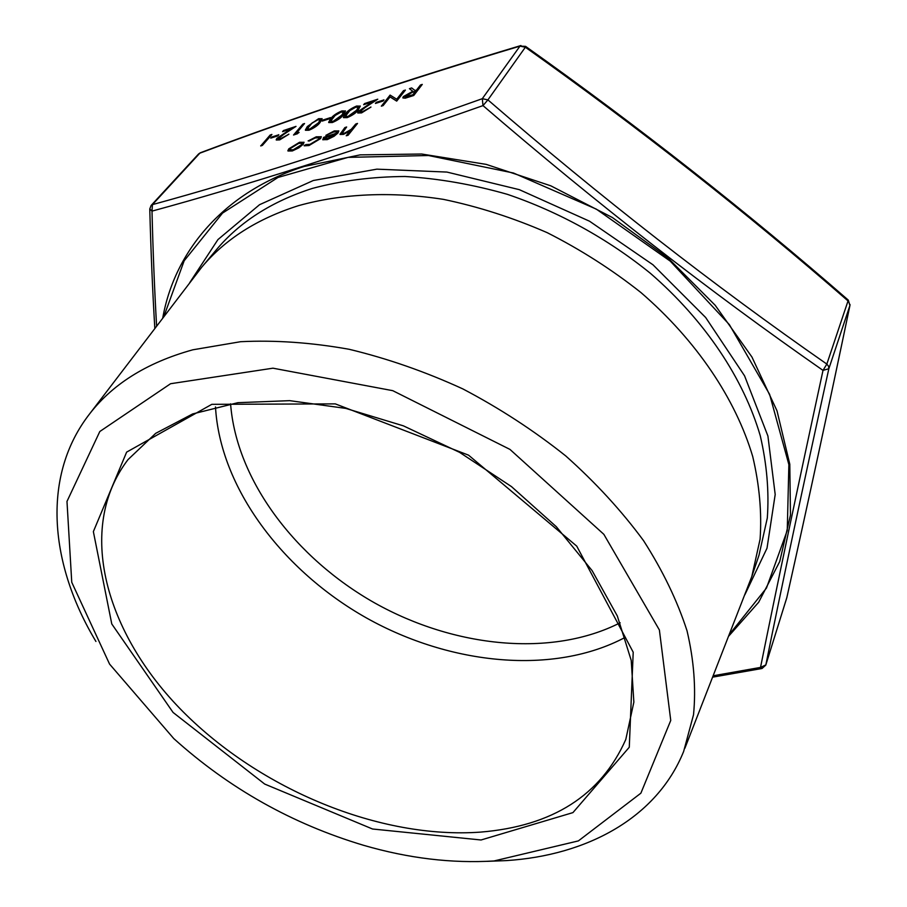 <?xml version="1.0" encoding="UTF-8"?>
<svg xmlns="http://www.w3.org/2000/svg" width="907" height="907" viewBox="0 0 907 907"><rect width="100%" height="100%" fill="white"/><g stroke="black" fill="none" stroke-linecap="round" stroke-linejoin="round"><path stroke-width="1.36" d="M271.907 134.497L262.372 145.392L260.74 145.936L270.229 134.95L271.907 134.497M278.8 134.78L277.825 135.891L270.751 138.125L271.726 137.014L278.8 134.78M288.811 134.145L279.628 139.803L276.193 139.803L276.884 138.374L291.102 128.794L282.565 131.64L283.528 130.529L296.011 126.379L278.608 137.739L278.166 138.646L280.682 138.646L288.868 134.236L279.673 139.893L276.272 140.007M290.728 129.032L282.565 131.64M296.011 126.379L285.036 133.329L278.234 138.794M304.548 123.533L296.181 133.329L299.106 132.479L293.539 135.018L302.881 124.089L304.548 123.533L296.362 133.272M322.064 118.613L320.148 122.377C318.074 125.302 314.344 127.932 308.958 130.245L305.455 130.268M330.409 117.661L329.479 118.783L322.132 121.107L323.073 119.985L330.409 117.661M345.431 110.881L343.583 114.622C341.565 117.547 337.823 120.189 332.359 122.524L328.742 122.547M360.226 105.983L358.424 109.702C356.44 112.638 352.687 115.28 347.188 117.638L343.492 117.649M370.906 107.015L361.53 112.797L357.709 112.797L358.31 111.459L372.698 101.686L363.662 104.69L364.569 103.579L377.777 99.192L360.124 110.801L359.75 111.64L362.539 111.64L370.952 107.105L361.576 112.899L357.789 113.001M372.323 101.924L363.662 104.69M377.777 99.192L366.598 106.312L359.807 111.788M383.956 99.917L383.049 101.04L375.441 103.443L376.348 102.321L383.956 99.917M405.384 90.122L396.699 101.108L390.067 96.913L383.139 105.575L381.359 106.164L390.101 95.088L396.733 99.226L403.547 90.621L405.384 90.122M422.277 84.396L413.705 95.394L405.191 98.081L402.833 97.786L403.354 96.607L412.821 91.267L409.42 88.671L411.642 87.934L415.055 90.53L416.528 90.042L420.463 84.997L422.277 84.396L413.751 95.484L405.248 98.183L402.901 97.945M412.764 91.29L409.42 88.671M303.981 142.184L303.233 144.258L298.834 147.841L292.337 150.947L287.973 150.993M321.259 136.64L320.568 138.59L308.992 145.551L304.23 145.812M319.264 137.683L315.443 137.921L308.165 140.948L316.271 136.798L321.305 136.776L320.568 138.59M336.95 131.821L333.731 131.957L325.851 135.347L334.298 130.914L338.799 130.971L337.982 132.841L334.037 136.175L327.155 139.553L322.779 139.769L323.618 137.376L336.384 133.227L336.973 131.889L333.685 131.866L325.851 135.347M338.753 130.823L338.028 132.944L334.093 136.265L327.212 139.644L322.722 139.678M343.345 134.293L339.989 134.281L344.875 127.57L346.644 126.991L342.007 133.238L344.501 133.17L351.224 129.35L355.737 124.021L357.517 123.443L348.073 135.279L346.225 135.767L350.261 130.778L343.402 134.395L340.068 134.463M350.034 131.061L343.402 134.395M346.644 126.991L342.075 133.386M525.572 46.359L519.972 46.132C406.087 80.201 299.367 115.892 199.812 153.192L152.444 204.619C244.652 179.495 354.603 144.19 482.297 98.693L519.972 46.132L525.357 47.232L487.909 99.883C600.615 197.238 713.582 285.297 826.833 364.081L823.012 370.385C709.523 291.374 596.182 203.123 483 105.609C354.784 150.845 244.448 186.026 152.002 211.116C153 251.681 154.541 289.991 156.605 326.067M684.898 748.23L751.824 576.467L760.089 539.177C761.914 512.682 759.465 485.12 752.719 456.516C735.611 398.944 696.463 340.431 640.875 292.496C611.862 269.549 580.65 249.606 547.25 232.691C513.079 217.782 478.499 206.683 443.5 199.381C391.37 191.264 341.837 193.622 298.641 205.617C257.531 218.587 225.219 239.131 201.694 267.259L89.759 413.717M95.927 641.453C49.908 564.891 41.677 478.148 87.662 416.46C110.983 384.987 146.038 362.777 192.806 349.807L240.638 341.701C275.138 340 311.305 342.529 349.15 349.286C387.402 358.48 425.304 371.689 462.842 388.91C499.564 408.218 533.872 430.553 565.741 455.926C595.695 482.637 621.624 510.868 643.539 540.64C662.836 570.786 677.336 600.842 687.03 630.807C693.934 660.262 696.1 688.243 693.526 714.739L683.651 751.438C656.963 817.547 587.521 855.38 506.299 860.607L487.138 861.344M494.02 860.958L578.383 840.902L640.886 793.172L670.749 720.441L659.389 629.991L603.847 534.325L509.961 449.407L392.776 390.679L272.962 368.185L170.584 383.718L99.815 431.505L66.982 501.424L71.755 582.294L109.554 664.071L173.781 738.593C229.063 788.432 292.371 824.021 363.684 845.335C408.467 858.339 451.913 863.543 494.02 860.958M786.868 597.418L786.8 597.736C807.343 506.015 828.386 408.592 849.927 305.455L828.839 368.741C802.502 488.635 781.494 587.351 765.837 664.91L760.519 667.416C776.143 589.765 796.97 490.755 823.012 370.385L828.839 368.741L828.567 366.258L826.833 364.081L848.034 300.92C746.438 212.431 638.891 127.876 525.357 47.232L525.641 46.416C639.14 127.048 746.688 211.603 848.26 300.081L849.927 305.455L848.158 300.002M713.208 675.772L760.519 667.416L762.05 668.482L765.78 665.126L786.664 598.178M487.909 99.883L483 105.609L482.297 98.693L487.909 99.883M152.002 211.116L149.768 208.939L151.129 205.447L152.444 204.619L152.002 211.116M850.006 304.503L849.972 305.274C828.431 408.433 807.389 505.868 786.834 597.6L765.78 665.126M357.517 123.443L348.073 135.279M348.016 135.188L346.225 135.767M335.352 134.304L324.525 137.83L324.366 138.612L327.915 138.544L335.352 134.304M335.148 134.485L324.57 137.921L324.434 138.771M320.511 138.499L308.992 145.551M308.936 145.46L304.14 145.585L306.022 144.587L309.922 144.383L318.697 139.156L319.298 137.796L315.443 137.921M315.398 137.83L309.128 141.038M309.083 140.936L308.108 140.857M298.777 147.75L292.281 150.857L287.87 150.743L288.766 148.861L299.548 142.263L304.038 142.342L303.187 144.168L298.834 147.841M293.165 149.825L301.475 144.723L302.122 143.306L298.698 143.272L290.478 148.295L289.798 149.7L293.165 149.825M290.478 148.295L289.889 149.916M302.088 143.193L298.754 143.363L290.535 148.385M412.776 94.85L415.644 91.165L411.971 92.378L404.885 96.664L412.776 94.85M415.531 91.324L412.016 92.469L404.941 96.8M405.338 90.02L396.642 101.017L390.021 96.822L383.139 105.575M383.094 105.484L381.314 106.074M383.91 99.815L383.049 101.04M383.003 100.938L375.441 103.443M356.61 106.028L360.283 106.142L358.378 109.611C356.383 112.536 352.642 115.189 347.143 117.547L343.402 117.411L345.25 113.953C347.358 111.005 351.134 108.364 356.61 106.028M356.632 110.189L358.299 107.264L355.635 107.162L349.977 110.393L345.408 116.3L348.016 116.425L356.632 110.189M358.265 107.173L355.691 107.253L350.023 110.495L347.03 113.477L345.488 116.504M341.882 110.926L345.476 111.028L343.526 114.52C341.508 117.456 337.767 120.087 332.313 122.434L328.651 122.309L330.545 118.828C332.676 115.869 336.452 113.239 341.882 110.926M341.803 115.098L343.504 112.151L340.907 112.049L335.261 115.28L330.647 121.198L333.198 121.323L341.803 115.098M343.481 112.071L340.953 112.151L335.318 115.37L332.302 118.352L330.726 121.391M330.363 117.57L329.479 118.783M329.422 118.692L322.132 121.107M318.629 118.658L322.11 118.76L320.103 122.286C318.028 125.211 314.298 127.83 308.913 130.155L305.353 130.03L307.326 126.515L318.629 118.658M318.402 122.853L320.16 119.883L317.631 119.781L312.042 122.989L307.337 128.919L309.809 129.032L318.402 122.853M320.137 119.803L317.688 119.883L312.087 123.08L309.049 126.05L307.416 129.111M299.049 132.388L297.043 133.964M296.986 133.873L293.539 135.018M278.744 134.69L277.825 135.891M277.78 135.801L270.751 138.125M271.851 134.406L262.372 145.392M262.316 145.301L260.683 145.846M729.364 634.435L766.472 588.053L787.253 530.504L788.875 464.599L769.601 394.318L729.387 324.649L670.25 261.137L596.33 209.132L513.464 173.01L428.467 155.516L348.05 157.376L277.995 177.455L222.532 213.1L184.178 260.762L163.85 316.577M189.71 282.678L217.941 239.584L259.572 204.687L313.312 180.504L376.858 169.155L446.902 172.069L519.326 189.665L589.539 221.217L652.983 264.799L705.669 317.507L744.568 375.838L767.912 436.018L775.19 494.496L767.016 548.191L744.885 594.72M751.824 576.467L759.023 555.141L767.311 517.988C769.193 491.594 766.857 464.191 760.27 435.779C743.547 378.604 705.079 320.647 650.353 273.279C607.962 238.915 558.882 211.819 507.342 194.325C472.774 184.461 438.671 178.509 405.032 176.491C372.142 176.718 341.293 180.686 312.473 188.384C271.737 201.433 239.629 221.977 216.161 250.015L201.694 267.259M481.061 839.984L372.528 828.998L264.685 784.056L173.067 712.448L111.776 623.959L93.364 531.615L126.629 452.128L211.83 404.329L335.318 403.887L468.568 455.167L576.739 546.127L633.211 652.224L629.277 747.243L572.929 812.615L481.061 839.984M625.342 637.292C554.041 675.33 450.802 665.205 366.519 617.984C282.372 570.537 220.061 487.603 215.492 406.926M480.495 832.116C552.556 826.198 600.99 795.303 625.796 739.454L633.857 702.143L631.227 660.443L617.316 615.944L592.124 570.639L556.354 526.752L511.48 486.606L459.622 452.378L403.411 425.859L345.782 408.399L289.707 400.656L237.895 402.685L192.647 413.932L155.664 433.353L127.978 459.645C75.542 528.52 105.507 633.778 183.021 711.7C260.842 789.872 380.237 839.338 480.495 832.116M230.582 403.819C236.376 480.279 295.421 558.236 374.908 603.064C454.532 647.666 551.819 657.575 620.15 622.78M162.738 318.04C174.688 250.604 224.494 191.626 304.14 166.469L360.147 154.87L421.698 154.02L486.22 164.382L550.798 185.822L612.372 217.521L668.017 258.007L715.204 305.296L751.96 357.052L777.004 410.814L789.793 464.203L790.473 515.04L779.737 561.524L758.683 602.237L728.695 636.136M200.356 152.761L198.531 154.02L200.356 152.761C299.945 115.438 406.71 79.725 520.652 45.622L520.958 45.531M198.531 154.02L151.129 205.447M149.78 209.302C150.891 251.409 152.58 291.113 154.825 328.413M761.767 668.538L712.675 677.144"/></g></svg>
